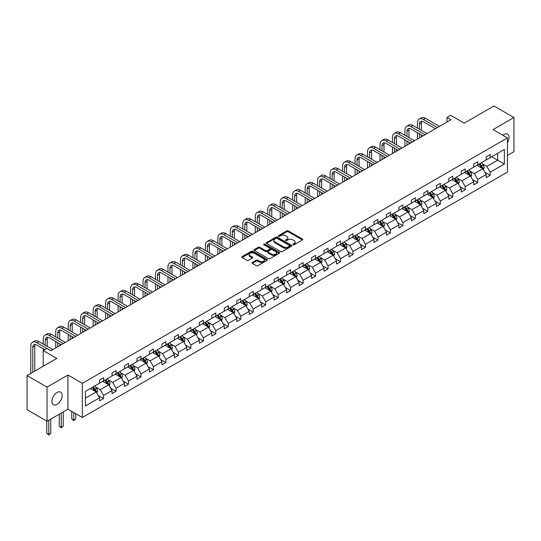 <?xml version="1.0" encoding="UTF-8"?>
<svg xmlns="http://www.w3.org/2000/svg" width="541" height="541" viewBox="0 0 541 541"><rect width="100%" height="100%" fill="white"/><g stroke="black" fill="none" stroke-linecap="round" stroke-linejoin="round"><path stroke-width="0.81" d="M292.985 244.762A0.778 0.446 0 0 0 294.088 244.762L302.426 239.947A1.109 0.642 0 0 0 302.75 239.494A1.109 0.642 0 0 0 302.426 239.041L288.299 230.885A1.109 0.642 0 0 0 286.73 230.885L278.392 235.7A0.778 0.446 0 0 0 279.487 236.336L280.569 235.707A3.55 2.049 0 0 1 285.594 235.707L286.771 236.39A3.55 2.049 0 0 1 287.812 237.837A3.55 2.049 0 0 1 286.771 239.291L285.689 239.913A0.778 0.446 0 0 0 286.791 240.549L287.866 239.927A3.55 2.049 0 0 1 292.891 239.927L294.067 240.603A3.55 2.049 0 0 1 295.109 242.05A3.55 2.049 0 0 1 294.067 243.504L292.985 244.126A0.778 0.446 0 0 0 292.985 244.762L292.985 244.126M57.028 404.316A7.236 4.179 120 0 0 61.762 397.946A7.236 4.179 120 0 0 60.653 392.144A7.236 4.179 120 0 0 57.028 392.502A7.236 4.179 120 0 0 52.301 398.879A7.236 4.179 120 0 0 53.41 404.675A7.236 4.179 120 0 0 57.028 404.316M507.431 142.709A7.236 4.179 120 0 0 507.573 134.114A7.236 4.179 120 0 0 503.955 134.472A7.236 4.179 120 0 0 502.839 135.257M507.431 155.45L513.95 151.69L513.95 117.532L493.96 105.995L464.219 123.165L450.626 115.314L446.994 117.417L446.994 122.036M47.04 421.263L67.943 409.192L67.943 375.028L47.04 387.099L47.04 421.263L27.05 409.72L27.05 375.562L56.791 358.392L43.199 350.541L43.199 366.237M47.04 387.099L27.05 375.562M252.282 262.507A1.109 0.642 0 0 0 251.95 262.96A1.109 0.642 0 0 0 252.282 263.413L256.245 265.705A1.109 0.642 0 0 0 257.814 265.705L267.071 260.356A1.109 0.642 0 0 0 267.396 259.903A1.109 0.642 0 0 0 267.071 259.45L252.945 251.295A1.109 0.642 0 0 0 251.376 251.295L242.118 256.644A1.109 0.642 0 0 0 241.793 257.097A1.109 0.642 0 0 0 242.118 257.55L246.906 260.316A1.109 0.642 0 0 0 248.475 260.316L252.437 258.023A1.109 0.642 0 0 0 252.762 257.57A1.109 0.642 0 0 0 252.437 257.117L250.064 255.751A2.969 1.711 0 0 1 249.191 254.534A2.969 1.711 0 0 1 251.024 252.951A2.969 1.711 0 0 1 254.263 253.323L263.562 258.693A2.969 1.711 0 0 1 264.427 259.903A2.969 1.711 0 0 1 262.595 261.486A2.969 1.711 0 0 1 259.362 261.114L257.814 260.221A1.109 0.642 0 0 0 256.245 260.221L252.282 262.507L252.282 263.413M43.199 350.541L46.837 348.445L50.834 350.751L450.991 119.723L446.994 117.417M67.943 375.028L82.333 383.339L507.431 137.914L507.431 172.072L82.333 417.496L82.333 383.339M513.95 117.532L493.04 129.603L507.431 137.914M280.651 251.612A1.109 0.642 0 0 0 282.219 251.612L291.477 246.27A1.109 0.642 0 0 0 291.802 245.817A1.109 0.642 0 0 0 291.477 245.364L277.35 237.208A1.109 0.642 0 0 0 275.782 237.208L266.524 242.551A1.109 0.642 0 0 0 266.199 243.004A1.109 0.642 0 0 0 266.524 243.457L280.651 251.612M264.123 244.931A0.778 0.446 0 0 1 264.914 245.039L264.914 244.113L279.278 252.404A1.109 0.642 0 0 1 279.602 252.857A1.109 0.642 0 0 1 279.278 253.31L270.013 258.659A1.109 0.642 0 0 1 268.444 258.659L254.317 250.503L254.317 249.597A1.109 0.642 0 0 0 253.993 250.05A1.109 0.642 0 0 0 254.317 250.503M254.317 249.597L258.28 247.311A1.109 0.642 0 0 1 259.849 247.311L265.584 250.618A1.109 0.642 0 0 0 267.153 250.618L269.776 249.097A1.109 0.642 0 0 0 270.101 248.644A1.109 0.642 0 0 0 269.776 248.191L263.812 244.748A0.778 0.446 0 0 1 264.914 244.113M85.417 391.346L99.564 383.177L99.564 380.086L103.561 377.78L103.561 380.871L112.034 375.975L112.034 372.884L116.038 370.578L116.038 373.669L124.511 368.779L124.511 365.682L128.508 363.376L128.508 366.467L136.981 361.577L136.981 358.48L140.978 356.174L140.978 359.271L149.451 354.375L149.451 351.285L153.455 348.972L153.455 352.069L161.928 347.173L161.928 344.083L165.925 341.777L165.925 344.867L174.398 339.971L174.398 336.881L178.395 334.575L178.395 337.665L186.868 332.776L186.868 329.679L190.872 327.373L190.872 330.463L199.345 325.574L199.345 322.477L203.342 320.171L203.342 323.261L211.815 318.372L211.815 315.281L215.812 312.969L215.812 316.066L224.292 311.17L224.292 308.079L228.288 305.766L228.288 308.864L236.762 303.968L236.762 300.877L240.759 298.571L240.759 301.662L249.232 296.766L249.232 293.675L253.229 291.369L253.229 294.46L261.709 289.57L261.709 286.473L265.705 284.167L265.705 287.257L274.179 282.368L274.179 279.271L278.175 276.965L278.175 280.062L286.649 275.166L286.649 272.076L290.645 269.763L290.645 272.86L299.126 267.964L299.126 264.874L303.122 262.568L303.122 265.658L311.596 260.762L311.596 257.672L315.592 255.366L315.592 258.456L324.066 253.567L324.066 250.469L328.062 248.163L328.062 251.254L336.543 246.365L336.543 243.267L340.539 240.961L340.539 244.052L349.013 239.163L349.013 236.072L353.009 233.759L353.009 236.857L361.483 231.961L361.483 228.87L365.479 226.557L365.479 229.655L373.959 224.758L373.959 221.668L377.956 219.362L377.956 222.452L386.43 217.556L386.43 214.466L390.426 212.16L390.426 215.25L398.9 210.361L398.9 207.264L402.896 204.958L402.896 208.048L411.376 203.159L411.376 200.069L415.373 197.756L415.373 200.853L423.846 195.957L423.846 192.867L427.843 190.554L427.843 193.651L436.317 188.755L436.317 185.664L440.313 183.358L440.313 186.449L448.793 181.553L448.793 178.462L452.79 176.156L452.79 179.247L461.263 174.358L461.263 171.26L465.26 168.954L465.26 172.045L473.733 167.155L473.733 164.058L477.73 161.752L477.73 164.843L486.21 159.953L486.21 156.863L490.207 154.55L490.207 157.647L504.354 149.472L504.354 164.058L490.207 172.234L490.207 175.325L486.21 177.631L486.21 174.54L477.73 179.429L477.73 182.527L473.733 184.833L473.733 181.742L465.26 186.631L465.26 189.729L461.263 192.035L461.263 188.944L452.79 193.834L452.79 196.924L448.793 199.237L448.793 196.14L440.313 201.036L440.313 204.126L436.317 206.439L436.317 203.342L427.843 208.238L427.843 211.328L423.846 213.634L423.846 210.544L415.373 215.44L415.373 218.53L411.376 220.836L411.376 217.746L402.896 222.635L402.896 225.732L398.9 228.038L398.9 224.948L390.426 229.837L390.426 232.928L386.43 235.24L386.43 232.143L377.956 237.039L377.956 240.13L373.959 242.442L373.959 239.345L365.479 244.241L365.479 247.332L361.483 249.638L361.483 246.547L353.009 251.443L353.009 254.534L349.013 256.84L349.013 253.749L340.539 258.639L340.539 261.736L336.543 264.042L336.543 260.951L328.062 265.841L328.062 268.938L324.066 271.244L324.066 268.153L315.592 273.043L315.592 276.133L311.596 278.446L311.596 275.349L303.122 280.245L303.122 283.335L299.126 285.641L299.126 282.551L290.645 287.447L290.645 290.537L286.649 292.843L286.649 289.753L278.175 294.649L278.175 297.739L274.179 300.045L274.179 296.955L265.705 301.844L265.705 304.941L261.709 307.247L261.709 304.157L253.229 309.046L253.229 312.137L249.232 314.449L249.232 311.352L240.759 316.248L240.759 319.339L236.762 321.652L236.762 318.554L228.288 323.45L228.288 326.541L224.292 328.847L224.292 325.756L215.812 330.652L215.812 333.743L211.815 336.049L211.815 332.958L203.342 337.848L203.342 340.945L199.345 343.251L199.345 340.161L190.872 345.05L190.872 348.147L186.868 350.453L186.868 347.363L178.395 352.252L178.395 355.342L174.398 357.655L174.398 354.558L165.925 359.454L165.925 362.544L161.928 364.85L161.928 361.76L153.455 366.656L153.455 369.746L149.451 372.052L149.451 368.962L140.978 373.851L140.978 376.949L136.981 379.255L136.981 376.164L128.508 381.053L128.508 384.151L124.511 386.457L124.511 383.366L116.038 388.255L116.038 391.346L112.034 393.659L112.034 390.561L103.561 395.457L103.561 398.548L99.564 400.861L99.564 397.763L85.417 405.933L85.417 391.346M102.763 381.331L108.68 384.746L100.207 389.642L95.574 386.971M100.207 389.642L103.561 395.457M108.68 384.746L112.034 390.561M99.564 382.44L100.207 382.812L103.561 380.871M115.233 374.129L121.15 377.55L112.677 382.44L108.051 379.768M112.677 382.44L116.038 388.255M121.15 377.55L124.511 383.366M112.034 375.238L112.677 375.61L116.038 373.669M127.71 366.933L133.627 370.348L125.147 375.238L120.521 372.566M125.147 375.238L128.508 381.053M133.627 370.348L136.981 376.164M124.511 368.036L125.147 368.407L128.508 366.467M140.18 359.731L146.097 363.146L137.624 368.036L132.991 365.364M137.624 368.036L140.978 373.851M146.097 363.146L149.451 368.962M136.981 360.84L137.624 361.205L140.978 359.271M152.65 352.529L158.567 355.944L150.094 360.84L145.468 358.169M150.094 360.84L153.455 366.656M158.567 355.944L161.928 361.76M149.451 353.638L150.094 354.003L153.455 352.069M165.127 345.327L171.044 348.742L162.564 353.638L157.938 350.967M162.564 353.638L165.925 359.454M171.044 348.742L174.398 354.558M161.928 346.436L162.564 346.808L165.925 344.867M177.597 338.125L183.514 341.54L175.041 346.436L170.408 343.765M175.041 346.436L178.395 352.252M183.514 341.54L186.868 347.363M174.398 339.234L175.041 339.606L178.395 337.665M190.067 330.93L195.984 334.345L187.511 339.234L182.885 336.563M187.511 339.234L190.872 345.05M195.984 334.345L199.345 340.161M186.868 332.032L187.511 332.404L190.872 330.463M202.544 323.728L208.461 327.143L199.981 332.032L195.355 329.361M199.981 332.032L203.342 337.848M208.461 327.143L211.815 332.958M199.345 324.837L199.981 325.202L203.342 323.261M215.014 316.526L220.931 319.941L212.457 324.837L207.825 322.159M212.457 324.837L215.812 330.652M220.931 319.941L224.292 325.756M211.815 317.635L212.457 318L215.812 316.066M227.484 309.324L233.401 312.739L224.928 317.635L220.302 314.963M224.928 317.635L228.288 323.45M233.401 312.739L236.762 318.554M224.292 310.433L224.928 310.798L228.288 308.864M239.961 302.121L245.878 305.537L237.398 310.433L232.772 307.761M237.398 310.433L240.759 316.248M245.878 305.537L249.232 311.352M236.762 303.231L237.398 303.602L240.759 301.662M252.431 294.919L258.348 298.341L249.874 303.231L245.242 300.559M249.874 303.231L253.229 309.046M258.348 298.341L261.709 304.157M249.232 296.028L249.874 296.4L253.229 294.46M264.901 287.724L270.818 291.139L262.344 296.028L257.719 293.357M262.344 296.028L265.705 301.844M270.818 291.139L274.179 296.955M261.709 288.826L262.344 289.198L265.705 287.257M277.377 280.522L283.295 283.937L274.814 288.826L270.189 286.155M274.814 288.826L278.175 294.649M283.295 283.937L286.649 289.753M274.179 281.631L274.814 281.996L278.175 280.062M289.848 273.32L295.765 276.735L287.291 281.631L282.659 278.96M287.291 281.631L290.645 287.447M295.765 276.735L299.126 282.551M286.649 274.429L287.291 274.794L290.645 272.86M302.318 266.118L308.235 269.533L299.761 274.429L295.136 271.758M299.761 274.429L303.122 280.245M308.235 269.533L311.596 275.349M299.126 267.227L299.761 267.599L303.122 265.658M314.794 258.916L320.712 262.331L312.231 267.227L307.606 264.556M312.231 267.227L315.592 273.043M320.712 262.331L324.066 268.153M311.596 260.025L312.231 260.397L315.592 258.456M327.264 251.721L333.182 255.136L324.708 260.025L320.076 257.354M324.708 260.025L328.062 265.841M333.182 255.136L336.543 260.951M324.066 252.823L324.708 253.195L328.062 251.254M339.734 244.518L345.652 247.934L337.178 252.823L332.553 250.152M337.178 252.823L340.539 258.639M345.652 247.934L349.013 253.749M336.543 245.628L337.178 245.993L340.539 244.052M352.211 237.316L358.128 240.731L349.648 245.628L345.023 242.95M349.648 245.628L353.009 251.443M358.128 240.731L361.483 246.547M349.013 238.425L349.648 238.791L353.009 236.857M364.681 230.114L370.599 233.529L362.125 238.425L357.493 235.754M362.125 238.425L365.479 244.241M370.599 233.529L373.959 239.345M361.483 231.223L362.125 231.595L365.479 229.655M377.151 222.912L383.069 226.327L374.595 231.223L369.97 228.552M374.595 231.223L377.956 237.039M383.069 226.327L386.43 232.143M373.959 224.021L374.595 224.393L377.956 222.452M389.628 215.71L395.545 219.132L387.065 224.021L382.44 221.35M387.065 224.021L390.426 229.837M395.545 219.132L398.9 224.948M386.43 216.819L387.065 217.191L390.426 215.25M402.098 208.515L408.015 211.93L399.542 216.819L394.91 214.148M399.542 216.819L402.896 222.635M408.015 211.93L411.376 217.746M398.9 209.617L399.542 209.989L402.896 208.048M414.568 201.313L420.485 204.728L412.012 209.617L407.387 206.946M412.012 209.617L415.373 215.44M420.485 204.728L423.846 210.544M411.376 202.422L412.012 202.787L415.373 200.853M427.045 194.111L432.962 197.526L424.482 202.422L419.857 199.751M424.482 202.422L427.843 208.238M432.962 197.526L436.317 203.342M423.846 195.22L424.482 195.585L427.843 193.651M439.515 186.909L445.432 190.324L436.959 195.22L432.327 192.549M436.959 195.22L440.313 201.036M445.432 190.324L448.793 196.14M436.317 188.018L436.959 188.39L440.313 186.449M451.985 179.707L457.902 183.122L449.429 188.018L444.803 185.347M449.429 188.018L452.79 193.834M457.902 183.122L461.263 188.944M448.793 180.816L449.429 181.188L452.79 179.247M464.462 172.511L470.379 175.926L461.899 180.816L457.273 178.145M461.899 180.816L465.26 186.631M470.379 175.926L473.733 181.742M461.263 173.614L461.899 173.986L465.26 172.045M476.932 165.309L482.849 168.724L474.376 173.614L469.744 170.942M474.376 173.614L477.73 179.429M482.849 168.724L486.21 174.54M473.733 166.418L474.376 166.784L477.73 164.843M491.722 156.768L497.639 160.183L486.846 166.418L482.22 163.74M486.846 166.418L490.207 172.234M504.354 164.058L497.639 160.183L497.639 153.353L504.354 149.472M67.943 409.192L82.333 417.496M486.21 159.216L486.846 159.581L490.207 157.647M85.417 398.183L96.21 391.948L90.293 388.533M96.21 391.948L99.564 397.763M484.885 172.254L490.207 175.325M472.415 179.456L477.73 182.527M459.945 186.659L465.26 189.729M447.468 193.854L452.79 196.924M434.998 201.056L440.313 204.126M422.528 208.258L427.843 211.328M410.051 215.46L415.373 218.53M397.581 222.662L402.896 225.732M385.111 229.864L390.426 232.928M372.634 237.059L377.956 240.13M360.164 244.262L365.479 247.332M347.694 251.464L353.009 254.534M335.217 258.666L340.539 261.736M322.747 265.868L328.062 268.938M310.277 273.063L315.592 276.133M297.8 280.265L303.122 283.335M285.33 287.467L290.645 290.537M272.86 294.669L278.175 297.739M260.383 301.871L265.705 304.941M247.913 309.073L253.229 312.137M235.443 316.269L240.759 319.339M222.966 323.471L228.288 326.541M210.496 330.673L215.812 333.743M198.026 337.875L203.342 340.945M185.549 345.077L190.872 348.147M173.079 352.272L178.395 355.342M160.609 359.474L165.925 362.544M148.133 366.676L153.455 369.746M135.663 373.878L140.978 376.949M123.192 381.08L128.508 384.151M110.716 388.282L116.038 391.346M98.246 395.478L103.561 398.548M293.296 244.87L294.067 244.424A3.55 2.049 0 0 0 295.109 242.977L295.109 242.05M287.812 237.837L287.812 238.764A3.55 2.049 0 0 1 286.771 240.211L286 240.657M302.412 239.954L288.299 231.805A1.109 0.642 0 0 0 286.73 231.805L278.703 236.444M291.464 246.277L277.35 238.128A1.109 0.642 0 0 0 275.782 238.128L266.537 243.464M289.516 246.128A0.778 0.446 0 0 0 289.516 245.499L277.114 238.338A0.778 0.446 0 0 0 276.018 238.338L274.882 238.994A3.55 2.049 0 0 0 273.841 240.447A3.55 2.049 0 0 0 274.882 241.895L283.356 246.791A3.55 2.049 0 0 0 288.38 246.791L289.516 246.128L289.516 247.054A0.778 0.446 0 0 0 289.746 246.737L289.746 245.817M273.841 240.447L273.841 241.367A3.55 2.049 0 0 0 274.882 242.821L274.882 241.895M289.516 247.054L288.38 247.71A3.55 2.049 0 0 1 283.356 247.71L274.882 242.821M254.331 250.51L258.28 248.231L258.28 247.311M270.101 248.644L270.101 249.57A1.109 0.642 0 0 1 269.776 250.023L267.153 251.538A1.109 0.642 0 0 1 265.584 251.538L259.849 248.231A1.109 0.642 0 0 0 258.28 248.231M264.914 245.039L279.257 253.323M271.528 254.047A2.969 1.711 0 0 0 274.76 254.419A2.969 1.711 0 0 0 276.593 252.836A2.969 1.711 0 0 0 275.721 251.626L272.448 249.732A1.109 0.642 0 0 0 270.879 249.732L268.248 251.254A1.109 0.642 0 0 0 267.923 251.707A1.109 0.642 0 0 0 268.248 252.16L271.528 254.047L271.528 254.973A2.969 1.711 0 0 0 274.76 255.345A2.969 1.711 0 0 0 276.593 253.763L276.593 252.836M267.923 251.707L267.923 252.627A1.109 0.642 0 0 0 268.248 253.08L268.248 252.16M271.528 254.973L268.248 253.08M264.427 259.903L264.427 260.83A2.969 1.711 0 0 1 262.595 262.412A2.969 1.711 0 0 1 259.362 262.04L257.814 261.147A1.109 0.642 0 0 0 256.245 261.147L252.295 263.426M249.191 254.534L249.191 255.46A2.969 1.711 0 0 0 250.064 256.671L250.064 255.751M252.424 258.03L250.064 256.671M267.058 260.37L252.945 252.221A1.109 0.642 0 0 0 251.376 252.221L242.131 257.557L242.118 256.644M483.458 169.773L484.195 167.649A2.996 1.731 -120 0 0 483.235 165.1L481.443 162.706M478.224 166.053L477.446 165.012M482.41 168.467L482.572 167.778A2.996 1.731 -120 0 0 481.72 165.979L479.921 163.585M479.17 164.018L481.145 166.655A1.528 0.879 60 0 1 481.422 167.115L482.572 167.778M478.961 164.133L480.76 166.533A2.996 1.731 60 0 1 481.504 167.947M417.436 128.095L417.436 122.922A8.48 4.896 60 0 1 419.187 119.04L421.189 117.891A8.48 4.896 60 0 1 425.429 118.31L439.434 126.398M419.187 119.04A8.48 4.896 60 0 1 423.427 119.46L437.439 127.548M435.437 128.704L423.427 121.772A5.653 3.266 -120 0 0 420.6 121.488A5.653 3.266 -120 0 0 419.431 124.078L419.431 129.245M421.784 121.231A5.653 3.266 -120 0 0 421.432 122.922L421.432 130.401M419.431 133.864L419.431 137.941M421.432 135.02L421.432 136.792M417.436 139.098L417.436 132.707M470.988 176.975L471.718 174.851A2.996 1.731 -120 0 0 470.765 172.302L468.966 169.908M465.747 173.255L464.969 172.214M469.933 175.669L470.102 174.98A2.996 1.731 -120 0 0 469.243 173.181L467.451 170.78M466.7 171.213L468.675 173.85A1.528 0.879 60 0 1 468.952 174.317L470.102 174.98M466.491 171.335L468.283 173.735A2.996 1.731 60 0 1 469.033 175.149M458.511 184.177L459.248 182.053A2.996 1.731 -120 0 0 458.288 179.504L456.496 177.103M453.277 180.451L452.499 179.416M457.463 182.872L457.632 182.182A2.996 1.731 -120 0 0 456.773 180.383L454.974 177.982M454.224 178.415L456.205 181.052A1.528 0.879 60 0 1 456.482 181.519L457.632 182.182M454.021 178.537L455.813 180.931A2.996 1.731 60 0 1 456.557 182.351M404.959 135.297L404.959 130.124A8.48 4.896 60 0 1 406.717 126.242L408.719 125.086A8.48 4.896 60 0 1 412.959 125.512L426.964 133.593M406.717 126.242A8.48 4.896 60 0 1 410.957 126.662L424.962 134.75M422.967 135.906L410.957 128.968A5.653 3.266 -120 0 0 408.13 128.69A5.653 3.266 -120 0 0 406.96 131.28L406.96 136.447M409.314 128.433A5.653 3.266 -120 0 0 408.955 130.124L408.955 137.603M406.96 141.066L406.96 145.144M408.955 142.215L408.955 143.994M404.959 146.3L404.959 139.909M392.489 142.493L392.489 137.326A8.48 4.896 60 0 1 394.247 133.444L396.242 132.288A8.48 4.896 60 0 1 400.482 132.707L414.494 140.795M394.247 133.444A8.48 4.896 60 0 1 398.487 133.864L412.492 141.952M410.491 143.108L398.487 136.17A5.653 3.266 -120 0 0 395.66 135.892A5.653 3.266 -120 0 0 394.49 138.482L394.49 143.649M396.844 135.629A5.653 3.266 -120 0 0 396.485 137.326L396.485 144.805M394.49 148.268L394.49 152.346M396.485 149.417L396.485 151.189M392.489 153.502L392.489 147.111M446.041 191.379L446.778 189.255A2.996 1.731 -120 0 0 445.818 186.706L444.026 184.305M440.807 187.653L440.029 186.618M444.993 190.074L445.155 189.384A2.996 1.731 -120 0 0 444.303 187.578L442.504 185.184M441.754 185.617L443.728 188.254A1.528 0.879 60 0 1 444.005 188.721L445.155 189.384M441.544 185.739L443.343 188.133A2.996 1.731 60 0 1 444.087 189.546M380.019 149.695L380.019 144.528A8.48 4.896 60 0 1 381.77 140.646L383.772 139.49A8.48 4.896 60 0 1 388.012 139.909L402.017 147.997M381.77 140.646A8.48 4.896 60 0 1 386.01 141.066L400.022 149.154M398.02 150.303L386.01 143.372A5.653 3.266 -120 0 0 383.184 143.095A5.653 3.266 -120 0 0 382.014 145.678L382.014 150.851M384.367 142.831A5.653 3.266 -120 0 0 384.015 144.528L384.015 152.007M382.014 155.463L382.014 159.548M384.015 156.619L384.015 158.391M380.019 160.697L380.019 154.313M433.564 198.581L434.301 196.457A2.996 1.731 -120 0 0 433.348 193.901L431.549 191.507M428.33 194.855L427.552 193.813M432.516 197.269L432.685 196.586A2.996 1.731 -120 0 0 431.826 194.78L430.034 192.386M429.284 192.819L431.258 195.457A1.528 0.879 60 0 1 431.535 195.916L432.685 196.586M429.074 192.941L430.866 195.335A2.996 1.731 60 0 1 431.617 196.748M367.542 156.897L367.542 151.73A8.48 4.896 60 0 1 369.3 147.849L371.302 146.692A8.48 4.896 60 0 1 375.542 147.111L389.547 155.199M369.3 147.849A8.48 4.896 60 0 1 373.54 148.268L387.545 156.356M385.55 157.505L373.54 150.574A5.653 3.266 -120 0 0 370.713 150.297A5.653 3.266 -120 0 0 369.544 152.88L369.544 158.053M371.897 150.033A5.653 3.266 -120 0 0 371.539 151.73L371.539 159.203M369.544 162.665L369.544 166.75M371.539 163.822L371.539 165.593M367.542 167.899L367.542 161.516M421.094 205.783L421.831 203.659A2.996 1.731 -120 0 0 420.871 201.103L419.079 198.709M415.86 202.057L415.082 201.015M420.046 204.471L420.215 203.781A2.996 1.731 -120 0 0 419.356 201.982L417.557 199.588M416.807 200.021L418.788 202.659A1.528 0.879 60 0 1 419.065 203.118L420.215 203.781M416.604 200.143L418.396 202.537A2.996 1.731 60 0 1 419.14 203.95M355.072 164.099L355.072 158.926A8.48 4.896 60 0 1 356.83 155.044L358.825 153.894A8.48 4.896 60 0 1 363.065 154.313L377.077 162.401M356.83 155.044A8.48 4.896 60 0 1 361.07 155.463L375.075 163.551M373.074 164.707L361.07 157.776A5.653 3.266 -120 0 0 358.243 157.492A5.653 3.266 -120 0 0 357.074 160.082L357.074 165.255M359.42 157.235A5.653 3.266 -120 0 0 359.068 158.926L359.068 166.405M357.074 169.867L357.074 173.945M359.068 171.024L359.068 172.795M355.072 175.101L355.072 168.711M408.624 212.978L409.361 210.855A2.996 1.731 -120 0 0 408.401 208.305L406.609 205.911M403.39 209.259L402.612 208.217M407.576 211.673L407.738 210.983A2.996 1.731 -120 0 0 406.886 209.184L405.087 206.784M404.337 207.223L406.311 209.854A1.528 0.879 60 0 1 406.589 210.321L407.738 210.983M404.127 207.338L405.926 209.739A2.996 1.731 60 0 1 406.67 211.152M342.602 171.301L342.602 166.128A8.48 4.896 60 0 1 344.353 162.246L346.355 161.096A8.48 4.896 60 0 1 350.595 161.516L364.6 169.604M344.353 162.246A8.48 4.896 60 0 1 348.593 162.665L362.605 170.753M360.604 171.91L348.593 164.978A5.653 3.266 -120 0 0 345.767 164.694A5.653 3.266 -120 0 0 344.597 167.284L344.597 172.451M346.95 164.437A5.653 3.266 -120 0 0 346.598 166.128L346.598 173.607M344.597 177.069L344.597 181.147M346.598 178.226L346.598 179.997M342.602 182.303L342.602 175.913M396.147 220.18L396.884 218.057A2.996 1.731 -120 0 0 395.931 215.507L394.132 213.113M390.913 216.454L390.135 215.419M395.099 218.875L395.268 218.185A2.996 1.731 -120 0 0 394.409 216.386L392.617 213.986M391.867 214.419L393.841 217.056A1.528 0.879 60 0 1 394.118 217.523L395.268 218.185M391.657 214.54L393.449 216.934A2.996 1.731 60 0 1 394.2 218.354M330.125 178.503L330.125 173.33A8.48 4.896 60 0 1 331.883 169.448L333.885 168.292A8.48 4.896 60 0 1 338.125 168.711L352.13 176.799M331.883 169.448A8.48 4.896 60 0 1 336.123 169.867L350.128 177.955M348.133 179.112L336.123 172.173A5.653 3.266 -120 0 0 333.297 171.896A5.653 3.266 -120 0 0 332.127 174.486L332.127 179.653M334.48 171.632A5.653 3.266 -120 0 0 334.122 173.33L334.122 180.809M332.127 184.271L332.127 188.349M334.122 185.421L334.122 187.193M330.125 189.506L330.125 183.115M383.677 227.382L384.414 225.259A2.996 1.731 -120 0 0 383.454 222.709L381.662 220.309M378.443 223.656L377.665 222.621M382.629 226.077L382.798 225.387A2.996 1.731 -120 0 0 381.939 223.582L380.14 221.188M379.39 221.621L381.371 224.258A1.528 0.879 60 0 1 381.648 224.725L382.798 225.387M379.187 221.742L380.979 224.136A2.996 1.731 60 0 1 381.723 225.556M317.655 185.698L317.655 180.532A8.48 4.896 60 0 1 319.413 176.65L321.408 175.494A8.48 4.896 60 0 1 325.648 175.913L339.66 184.001M319.413 176.65A8.48 4.896 60 0 1 323.653 177.069L337.658 185.157M335.657 186.307L323.653 179.375A5.653 3.266 -120 0 0 320.827 179.098A5.653 3.266 -120 0 0 319.657 181.688L319.657 186.855M322.003 178.834A5.653 3.266 -120 0 0 321.652 180.532L321.652 188.011M319.657 191.473L319.657 195.551M321.652 192.623L321.652 194.395M317.655 196.708L317.655 190.317M371.207 234.584L371.944 232.461A2.996 1.731 -120 0 0 370.984 229.911L369.192 227.511M365.973 230.858L365.195 229.817M370.159 233.272L370.321 232.589A2.996 1.731 -120 0 0 369.469 230.784L367.67 228.39M366.92 228.823L368.894 231.46A1.528 0.879 60 0 1 369.172 231.92L370.321 232.589M366.71 228.944L368.509 231.338A2.996 1.731 60 0 1 369.253 232.752M358.73 241.786L359.467 239.663A2.996 1.731 -120 0 0 358.514 237.107L356.715 234.713M353.496 238.06L352.718 237.019M357.682 240.475L357.851 239.791A2.996 1.731 -120 0 0 356.992 237.986L355.2 235.592M354.45 236.025L356.424 238.662A1.528 0.879 60 0 1 356.702 239.122L357.851 239.791M354.24 236.147L356.032 238.54A2.996 1.731 60 0 1 356.783 239.954M346.26 248.982L346.997 246.858A2.996 1.731 -120 0 0 346.037 244.309L344.245 241.915M341.026 245.262L340.248 244.221M345.212 247.677L345.381 246.987A2.996 1.731 -120 0 0 344.522 245.188L342.724 242.794M341.973 243.227L343.954 245.864A1.528 0.879 60 0 1 344.232 246.324L345.381 246.987M341.77 243.342L343.562 245.742A2.996 1.731 60 0 1 344.306 247.156M333.79 256.184L334.527 254.06A2.996 1.731 -120 0 0 333.567 251.511L331.775 249.117M328.556 252.464L327.778 251.423M332.742 254.879L332.904 254.189A2.996 1.731 -120 0 0 332.052 252.39L330.253 249.989M329.503 250.422L331.477 253.06A1.528 0.879 60 0 1 331.755 253.526L332.904 254.189M329.293 250.544L331.092 252.945A2.996 1.731 60 0 1 331.836 254.358M321.313 263.386L322.051 261.262A2.996 1.731 -120 0 0 321.097 258.713L319.298 256.312M316.079 259.66L315.302 258.625M320.265 262.081L320.434 261.391A2.996 1.731 -120 0 0 319.575 259.585L317.783 257.191M317.033 257.624L319.007 260.262A1.528 0.879 60 0 1 319.285 260.728L320.434 261.391M316.823 257.746L318.615 260.14A2.996 1.731 60 0 1 319.366 261.56M308.843 270.588L309.58 268.464A2.996 1.731 -120 0 0 308.62 265.915L306.828 263.514M303.609 266.862L302.832 265.827M307.795 269.283L307.964 268.593A2.996 1.731 -120 0 0 307.105 266.787L305.307 264.393M304.556 264.826L306.537 267.464A1.528 0.879 60 0 1 306.815 267.93L307.964 268.593M304.353 264.948L306.145 267.342A2.996 1.731 60 0 1 306.889 268.755M296.373 277.79L297.11 275.667A2.996 1.731 -120 0 0 296.15 273.11L294.358 270.716M291.139 274.064L290.361 273.022M295.325 276.478L295.487 275.795A2.996 1.731 -120 0 0 294.635 273.989L292.837 271.596M292.086 272.028L294.061 274.666A1.528 0.879 60 0 1 294.338 275.126L295.487 275.795M291.876 272.15L293.675 274.544A2.996 1.731 60 0 1 294.419 275.957M283.897 284.992L284.634 282.869A2.996 1.731 -120 0 0 283.68 280.312L281.881 277.918M278.662 281.266L277.885 280.224M282.848 283.68L283.017 282.99A2.996 1.731 -120 0 0 282.159 281.192L280.366 278.798M279.616 279.23L281.591 281.868A1.528 0.879 60 0 1 281.868 282.328L283.017 282.99M279.406 279.352L281.198 281.746A2.996 1.731 60 0 1 281.949 283.159M271.426 292.187L272.164 290.064A2.996 1.731 -120 0 0 271.203 287.514L269.411 285.121M266.192 288.468L265.415 287.427M270.378 290.882L270.547 290.192A2.996 1.731 -120 0 0 269.689 288.394L267.89 285.993M267.139 286.432L269.12 289.063A1.528 0.879 60 0 1 269.398 289.53L270.547 290.192M266.936 286.547L268.728 288.948A2.996 1.731 60 0 1 269.472 290.361M258.956 299.389L259.694 297.266A2.996 1.731 -120 0 0 258.733 294.717L256.941 292.323M253.722 295.663L252.945 294.629M257.908 298.084L258.071 297.394A2.996 1.731 -120 0 0 257.218 295.596L255.42 293.195M254.669 293.628L256.644 296.265A1.528 0.879 60 0 1 256.921 296.732L258.071 297.394M254.459 293.749L256.258 296.143A2.996 1.731 60 0 1 257.002 297.564M305.185 192.9L305.185 187.734A8.48 4.896 60 0 1 306.936 183.852L308.938 182.696A8.48 4.896 60 0 1 313.178 183.115L327.183 191.203M306.936 183.852A8.48 4.896 60 0 1 311.176 184.271L325.188 192.359M323.187 193.509L311.176 186.577A5.653 3.266 -120 0 0 308.35 186.3A5.653 3.266 -120 0 0 307.18 188.883L307.18 194.057M309.533 186.036A5.653 3.266 -120 0 0 309.182 187.734L309.182 195.206M307.18 198.669L307.18 202.753M309.182 199.825L309.182 201.597M305.185 203.903L305.185 197.519M292.708 200.102L292.708 194.929A8.48 4.896 60 0 1 294.466 191.047L296.468 189.898A8.48 4.896 60 0 1 300.708 190.317L314.713 198.405M294.466 191.047A8.48 4.896 60 0 1 298.706 191.473L312.712 199.555M310.717 200.711L298.706 193.779A5.653 3.266 -120 0 0 295.88 193.495A5.653 3.266 -120 0 0 294.71 196.085L294.71 201.259M297.063 193.238A5.653 3.266 -120 0 0 296.705 194.929L296.705 202.408M294.71 205.871L294.71 209.955M296.705 207.027L296.705 208.799M292.708 211.105L292.708 204.721M280.238 207.304L280.238 202.131A8.48 4.896 60 0 1 281.996 198.249L283.991 197.1A8.48 4.896 60 0 1 288.231 197.519L302.243 205.607M281.996 198.249A8.48 4.896 60 0 1 286.236 198.669L300.241 206.757M298.24 207.913L286.236 200.982A5.653 3.266 -120 0 0 283.41 200.697A5.653 3.266 -120 0 0 282.24 203.288L282.24 208.454M284.586 200.44A5.653 3.266 -120 0 0 284.235 202.131L284.235 209.61M282.24 213.073L282.24 217.151M284.235 214.229L284.235 216.001M280.238 218.307L280.238 211.916M267.768 214.506L267.768 209.333A8.48 4.896 60 0 1 269.519 205.452L271.521 204.295A8.48 4.896 60 0 1 275.761 204.721L289.766 212.802M269.519 205.452A8.48 4.896 60 0 1 273.76 205.871L287.771 213.959M285.77 215.115L273.76 208.177A5.653 3.266 -120 0 0 270.933 207.9A5.653 3.266 -120 0 0 269.763 210.49L269.763 215.656M272.116 207.643A5.653 3.266 -120 0 0 271.765 209.333L271.765 216.813M269.763 220.275L269.763 224.353M271.765 221.425L271.765 223.203M267.768 225.509L267.768 219.119M255.291 221.702L255.291 216.535A8.48 4.896 60 0 1 257.049 212.654L259.051 211.497A8.48 4.896 60 0 1 263.291 211.916L277.296 220.004M257.049 212.654A8.48 4.896 60 0 1 261.289 213.073L275.295 221.161M273.3 222.317L261.289 215.379A5.653 3.266 -120 0 0 258.463 215.102A5.653 3.266 -120 0 0 257.293 217.692L257.293 222.858M259.646 214.838A5.653 3.266 -120 0 0 259.288 216.535L259.288 224.015M257.293 227.477L257.293 231.555M259.288 228.627L259.288 230.398M255.291 232.711L255.291 226.321M242.821 228.904L242.821 223.737A8.48 4.896 60 0 1 244.579 219.856L246.574 218.699A8.48 4.896 60 0 1 250.814 219.119L264.826 227.206M244.579 219.856A8.48 4.896 60 0 1 248.819 220.275L262.825 228.363M260.823 229.512L248.819 222.581A5.653 3.266 -120 0 0 245.993 222.304A5.653 3.266 -120 0 0 244.823 224.887L244.823 230.06M247.169 222.04A5.653 3.266 -120 0 0 246.818 223.737L246.818 231.217M244.823 234.672L244.823 238.757M246.818 235.829L246.818 237.6M242.821 239.906L242.821 233.523M230.351 236.106L230.351 230.939A8.48 4.896 60 0 1 232.103 227.058L234.104 225.901A8.48 4.896 60 0 1 238.344 226.321L252.349 234.409M232.103 227.058A8.48 4.896 60 0 1 236.343 227.477L250.355 235.558M248.353 236.715L236.343 229.783A5.653 3.266 -120 0 0 233.516 229.506A5.653 3.266 -120 0 0 232.346 232.089L232.346 237.262M234.699 229.242A5.653 3.266 -120 0 0 234.348 230.939L234.348 238.412M232.346 241.874L232.346 245.959M234.348 243.031L234.348 244.803M230.351 247.109L230.351 240.725M217.874 243.308L217.874 238.135A8.48 4.896 60 0 1 219.632 234.253L221.634 233.103A8.48 4.896 60 0 1 225.874 233.523L239.879 241.611M219.632 234.253A8.48 4.896 60 0 1 223.873 234.672L237.878 242.76M235.883 243.917L223.873 236.985A5.653 3.266 -120 0 0 221.046 236.701A5.653 3.266 -120 0 0 219.876 239.291L219.876 244.464M222.229 236.444A5.653 3.266 -120 0 0 221.871 238.135L221.871 245.614M219.876 249.076L219.876 253.154M221.871 250.233L221.871 252.005M217.874 254.311L217.874 247.92M205.404 250.51L205.404 245.337A8.48 4.896 60 0 1 207.162 241.455L209.157 240.305A8.48 4.896 60 0 1 213.397 240.725L227.409 248.806M207.162 241.455A8.48 4.896 60 0 1 211.403 241.874L225.408 249.962M223.406 251.119L211.403 244.187A5.653 3.266 -120 0 0 208.576 243.903A5.653 3.266 -120 0 0 207.406 246.493L207.406 251.66M209.752 243.646A5.653 3.266 -120 0 0 209.401 245.337L209.401 252.816M207.406 256.278L207.406 260.356M209.401 257.435L209.401 259.207M205.404 261.513L205.404 255.122M192.934 257.705L192.934 252.539A8.48 4.896 60 0 1 194.686 248.657L196.687 247.501A8.48 4.896 60 0 1 200.927 247.92L214.933 256.008M194.686 248.657A8.48 4.896 60 0 1 198.926 249.076L212.938 257.164M210.936 258.321L198.926 251.382A5.653 3.266 -120 0 0 196.099 251.105A5.653 3.266 -120 0 0 194.929 253.695L194.929 258.862M197.282 250.841A5.653 3.266 -120 0 0 196.931 252.539L196.931 260.018M194.929 263.481L194.929 267.558M196.931 264.63L196.931 266.402M192.934 268.715L192.934 262.324M246.48 306.591L247.217 304.468A2.996 1.731 -120 0 0 246.263 301.919L244.464 299.518M241.245 302.865L240.468 301.831M245.431 305.286L245.6 304.597A2.996 1.731 -120 0 0 244.742 302.791L242.95 300.397M242.199 300.83L244.174 303.467A1.528 0.879 60 0 1 244.451 303.934L245.6 304.597M241.989 300.952L243.781 303.345A2.996 1.731 60 0 1 244.532 304.766M180.457 264.907L180.457 259.741A8.48 4.896 60 0 1 182.216 255.859L184.217 254.703A8.48 4.896 60 0 1 188.457 255.122L202.462 263.21M182.216 255.859A8.48 4.896 60 0 1 186.456 256.278L200.461 264.366M198.466 265.516L186.456 258.584A5.653 3.266 -120 0 0 183.629 258.307A5.653 3.266 -120 0 0 182.459 260.89L182.459 266.064M184.812 258.043A5.653 3.266 -120 0 0 184.454 259.741L184.454 267.22M182.459 270.683L182.459 274.76M184.454 271.832L184.454 273.604M180.457 275.917L180.457 269.526M234.01 313.794L234.747 311.67A2.996 1.731 -120 0 0 233.786 309.121L231.994 306.72M228.775 310.067L227.998 309.026M232.961 312.482L233.13 311.799A2.996 1.731 -120 0 0 232.272 309.993L230.473 307.599M229.722 308.032L231.704 310.669A1.528 0.879 60 0 1 231.981 311.129L233.13 311.799M229.519 308.154L231.311 310.548A2.996 1.731 60 0 1 232.055 311.961M167.987 272.109L167.987 266.943A8.48 4.896 60 0 1 169.746 263.061L171.74 261.905A8.48 4.896 60 0 1 175.981 262.324L189.992 270.412M169.746 263.061A8.48 4.896 60 0 1 173.986 263.481L187.991 271.568M185.989 272.718L173.986 265.787A5.653 3.266 -120 0 0 171.159 265.509A5.653 3.266 -120 0 0 169.989 268.093L169.989 273.266M172.336 265.246A5.653 3.266 -120 0 0 171.984 266.943L171.984 274.415M169.989 277.878L169.989 281.962M171.984 279.034L171.984 280.806M167.987 283.112L167.987 276.728M221.54 320.996L222.277 318.872A2.996 1.731 -120 0 0 221.316 316.316L219.524 313.922M216.305 317.269L215.528 316.228M220.491 319.684L220.654 319.001A2.996 1.731 -120 0 0 219.795 317.195L218.003 314.801M217.252 315.234L219.227 317.871A1.528 0.879 60 0 1 219.504 318.331L220.654 319.001M217.042 315.356L218.841 317.75A2.996 1.731 60 0 1 219.585 319.163M155.517 279.312L155.517 274.138A8.48 4.896 60 0 1 157.269 270.257L159.27 269.107A8.48 4.896 60 0 1 163.51 269.526L177.516 277.614M157.269 270.257A8.48 4.896 60 0 1 161.509 270.683L175.521 278.764M173.519 279.92L161.509 272.989A5.653 3.266 -120 0 0 158.682 272.705A5.653 3.266 -120 0 0 157.512 275.295L157.512 280.468M159.865 272.448A5.653 3.266 -120 0 0 159.514 274.138L159.514 281.618M157.512 285.08L157.512 289.165M159.514 286.236L159.514 288.008M155.517 290.314L155.517 283.93M209.063 328.191L209.8 326.067A2.996 1.731 -120 0 0 208.846 323.518L207.047 321.124M203.829 324.472L203.051 323.43M208.015 326.886L208.184 326.196A2.996 1.731 -120 0 0 207.325 324.397L205.533 322.003M204.782 322.436L206.757 325.073A1.528 0.879 60 0 1 207.034 325.533L208.184 326.196M204.572 322.551L206.364 324.952A2.996 1.731 60 0 1 207.115 326.365M143.04 286.514L143.04 281.34A8.48 4.896 60 0 1 144.799 277.459L146.8 276.309A8.48 4.896 60 0 1 151.04 276.728L165.046 284.816M144.799 277.459A8.48 4.896 60 0 1 149.039 277.878L163.044 285.966M161.049 287.122L149.039 280.191A5.653 3.266 -120 0 0 146.212 279.907A5.653 3.266 -120 0 0 145.042 282.497L145.042 287.663M147.395 279.65A5.653 3.266 -120 0 0 147.037 281.34L147.037 288.82M145.042 292.282L145.042 296.36M147.037 293.438L147.037 295.21M143.04 297.516L143.04 291.126M196.593 335.393L197.33 333.27A2.996 1.731 -120 0 0 196.369 330.72L194.577 328.326M191.358 331.674L190.581 330.632M195.544 334.088L195.714 333.398A2.996 1.731 -120 0 0 194.855 331.599L193.056 329.199M192.305 329.631L194.287 332.269A1.528 0.879 60 0 1 194.564 332.735L195.714 333.398M192.102 329.753L193.894 332.154A2.996 1.731 60 0 1 194.638 333.567M130.57 293.716L130.57 288.542A8.48 4.896 60 0 1 132.329 284.661L134.324 283.504A8.48 4.896 60 0 1 138.564 283.93L152.576 292.012M132.329 284.661A8.48 4.896 60 0 1 136.569 285.08L150.574 293.168M148.572 294.324L136.569 287.386A5.653 3.266 -120 0 0 133.742 287.109A5.653 3.266 -120 0 0 132.572 289.699L132.572 294.865M134.919 286.845A5.653 3.266 -120 0 0 134.567 288.542L134.567 296.022M132.572 299.484L132.572 303.562M134.567 300.634L134.567 302.412M130.57 304.718L130.57 298.328M184.123 342.595L184.86 340.472A2.996 1.731 -120 0 0 183.899 337.922L182.107 335.521M178.888 338.869L178.111 337.834M183.074 341.29L183.237 340.6A2.996 1.731 -120 0 0 182.378 338.794L180.586 336.401M179.835 336.833L181.81 339.471A1.528 0.879 60 0 1 182.087 339.937L183.237 340.6M179.626 336.955L181.424 339.349A2.996 1.731 60 0 1 182.168 340.769M118.1 300.911L118.1 295.744A8.48 4.896 60 0 1 119.852 291.863L121.853 290.706A8.48 4.896 60 0 1 126.094 291.126L140.099 299.214M119.852 291.863A8.48 4.896 60 0 1 124.092 292.282L138.104 300.37M136.102 301.52L124.092 294.588A5.653 3.266 -120 0 0 121.265 294.311A5.653 3.266 -120 0 0 120.095 296.901L120.095 302.067M122.449 294.047A5.653 3.266 -120 0 0 122.097 295.744L122.097 303.224M120.095 306.686L120.095 310.764M122.097 307.836L122.097 309.608M118.1 311.92L118.1 305.53M171.646 349.797L172.383 347.674A2.996 1.731 -120 0 0 171.429 345.124L169.631 342.724M166.412 346.071L165.634 345.036M170.598 348.492L170.767 347.802A2.996 1.731 -120 0 0 169.908 345.997L168.116 343.603M167.365 344.035L169.34 346.673A1.528 0.879 60 0 1 169.617 347.139L170.767 347.802M167.155 344.157L168.948 346.551A2.996 1.731 60 0 1 169.698 347.964M105.623 308.113L105.623 302.946A8.48 4.896 60 0 1 107.382 299.065L109.383 297.908A8.48 4.896 60 0 1 113.624 298.328L127.629 306.416M107.382 299.065A8.48 4.896 60 0 1 111.622 299.484L125.627 307.572M123.632 308.722L111.622 301.79A5.653 3.266 -120 0 0 108.795 301.513A5.653 3.266 -120 0 0 107.625 304.096L107.625 309.269M109.979 301.249A5.653 3.266 -120 0 0 109.62 302.946L109.62 310.426M107.625 313.881L107.625 317.966M109.62 315.038L109.62 316.81M105.623 319.116L105.623 312.732M159.176 356.999L159.913 354.876A2.996 1.731 -120 0 0 158.953 352.319L157.161 349.926M153.942 353.273L153.164 352.232M158.128 355.687L158.297 355.004A2.996 1.731 -120 0 0 157.438 353.199L155.639 350.805M154.888 351.237L156.87 353.875A1.528 0.879 60 0 1 157.147 354.335L158.297 355.004M154.685 351.359L156.477 353.753A2.996 1.731 60 0 1 157.221 355.167M93.153 315.315L93.153 310.149A8.48 4.896 60 0 1 94.912 306.267L96.907 305.11A8.48 4.896 60 0 1 101.147 305.53L115.159 313.618M94.912 306.267A8.48 4.896 60 0 1 99.152 306.686L113.157 314.767M111.155 315.924L99.152 308.992A5.653 3.266 -120 0 0 96.325 308.715A5.653 3.266 -120 0 0 95.155 311.298L95.155 316.471M97.502 308.451A5.653 3.266 -120 0 0 97.15 310.149L97.15 317.621M95.155 321.084L95.155 325.168M97.15 322.24L97.15 324.012M93.153 326.318L93.153 319.934M146.706 364.201L147.443 362.078A2.996 1.731 -120 0 0 146.483 359.522L144.69 357.128M141.471 360.475L140.694 359.434M145.657 362.889L145.82 362.2A2.996 1.731 -120 0 0 144.961 360.401L143.169 358.007M142.418 358.44L144.393 361.077A1.528 0.879 60 0 1 144.67 361.537L145.82 362.2M142.209 358.561L144.007 360.955A2.996 1.731 60 0 1 144.751 362.369M80.683 322.517L80.683 317.344A8.48 4.896 60 0 1 82.435 313.462L84.437 312.313A8.48 4.896 60 0 1 88.677 312.732L102.682 320.82M82.435 313.462A8.48 4.896 60 0 1 86.675 313.881L100.687 321.969M98.685 323.126L86.675 316.194A5.653 3.266 -120 0 0 83.848 315.91A5.653 3.266 -120 0 0 82.678 318.5L82.678 323.667M85.032 315.653A5.653 3.266 -120 0 0 84.68 317.344L84.68 324.823M82.678 328.286L82.678 332.363M84.68 329.442L84.68 331.214M80.683 333.52L80.683 327.129M134.229 371.397L134.966 369.273A2.996 1.731 -120 0 0 134.012 366.724L132.214 364.33M128.995 367.677L128.217 366.636M133.181 370.091L133.35 369.402A2.996 1.731 -120 0 0 132.491 367.603L130.699 365.202M129.948 365.642L131.923 368.272A1.528 0.879 60 0 1 132.2 368.739L133.35 369.402M129.739 365.757L131.531 368.157A2.996 1.731 60 0 1 132.281 369.571M68.207 329.719L68.207 324.546A8.48 4.896 60 0 1 69.965 320.664L71.967 319.515A8.48 4.896 60 0 1 76.207 319.934L90.212 328.015M69.965 320.664A8.48 4.896 60 0 1 74.205 321.084L88.21 329.171M86.215 330.328L74.205 323.396A5.653 3.266 -120 0 0 71.378 323.112A5.653 3.266 -120 0 0 70.208 325.702L70.208 330.869M72.562 322.855A5.653 3.266 -120 0 0 72.203 324.546L72.203 332.025M70.208 335.488L70.208 339.565M72.203 336.644L72.203 338.416M68.207 340.722L68.207 334.331M121.759 378.599L122.496 376.475A2.996 1.731 -120 0 0 121.536 373.926L119.744 371.532M116.525 374.872L115.747 373.838M120.711 377.293L120.88 376.604A2.996 1.731 -120 0 0 120.021 374.805L118.222 372.404M117.471 372.837L119.453 375.474A1.528 0.879 60 0 1 119.73 375.941L120.88 376.604M117.269 372.959L119.061 375.353A2.996 1.731 60 0 1 119.804 376.773M73.725 412.526L73.725 420.1L75.726 418.944L75.726 413.682M75.726 418.944L73.725 420.607L71.73 418.944L71.73 411.37M71.73 418.944L73.725 420.1L73.725 420.607M55.737 336.915L55.737 331.748A8.48 4.896 60 0 1 57.495 327.866L59.49 326.71A8.48 4.896 60 0 1 63.73 327.129L77.742 335.217M57.495 327.866A8.48 4.896 60 0 1 61.735 328.286L75.74 336.374M73.738 337.53L61.735 330.592A5.653 3.266 -120 0 0 58.908 330.314A5.653 3.266 -120 0 0 57.738 332.904L57.738 338.071M60.085 330.051A5.653 3.266 -120 0 0 59.733 331.748L59.733 339.227M57.738 342.69L57.738 346.767M59.733 343.839L59.733 345.611M55.737 347.924L55.737 341.533M109.289 385.801L110.026 383.677A2.996 1.731 -120 0 0 109.066 381.128L107.274 378.727M104.055 382.074L103.277 381.04M108.241 384.495L108.403 383.806A2.996 1.731 -120 0 0 107.544 382L105.752 379.606M105.001 380.039L106.976 382.676A1.528 0.879 60 0 1 107.253 383.143L108.403 383.806M104.792 380.161L106.591 382.555A2.996 1.731 60 0 1 107.334 383.975M61.255 413.053L61.255 427.295L63.25 426.146L63.25 411.897M63.25 426.146L61.255 427.809L59.253 426.146L59.253 414.21M59.253 426.146L61.255 427.295L61.255 427.809M43.266 344.117L43.266 338.95A8.48 4.896 60 0 1 45.018 335.068L47.02 333.912A8.48 4.896 60 0 1 51.26 334.331L65.265 342.419M45.018 335.068A8.48 4.896 60 0 1 49.258 335.488L63.27 343.576M61.268 344.725L49.258 337.794A5.653 3.266 -120 0 0 46.431 337.516A5.653 3.266 -120 0 0 45.261 340.1L45.261 345.273M47.615 337.253A5.653 3.266 -120 0 0 47.263 338.95L47.263 346.429M43.266 350.507L43.266 348.735M96.812 393.003L97.549 390.879A2.996 1.731 -120 0 0 96.596 388.33L94.797 385.929M91.578 389.277L90.8 388.235M95.764 391.691L95.933 391.008A2.996 1.731 -120 0 0 95.074 389.202L93.282 386.808M92.531 387.241L94.506 389.878A1.528 0.879 60 0 1 94.783 390.338L95.933 391.008M92.322 387.363L94.114 389.757A2.996 1.731 60 0 1 94.864 391.17M48.778 420.256L48.778 434.497L50.78 433.348L50.78 419.099M50.78 433.348L48.778 435.005L46.783 433.348L46.783 421.114M46.783 433.348L48.778 434.497L48.778 435.005M30.79 373.405L30.79 346.152A8.48 4.896 60 0 1 32.548 342.27L34.55 341.114A8.48 4.896 60 0 1 38.79 341.533L52.795 349.621M32.548 342.27A8.48 4.896 60 0 1 36.788 342.69L46.797 348.465M44.802 349.621L36.788 344.996A5.653 3.266 -120 0 0 33.961 344.718A5.653 3.266 -120 0 0 32.791 347.302L32.791 372.249M35.145 344.455A5.653 3.266 -120 0 0 34.786 346.152L34.786 371.092M294.067 244.424L294.067 243.504M285.689 240.549L285.689 239.913M286.771 240.211L286.771 239.291M278.392 236.336L278.392 235.7M286.73 231.805L286.73 230.885M288.299 231.805L288.299 230.885M302.426 239.947L302.426 239.041M266.524 243.457L266.524 242.551M275.782 238.128L275.782 237.208M277.35 238.128L277.35 237.208M291.477 246.27L291.477 245.364M283.356 247.71L283.356 246.791M288.38 247.71L288.38 246.791M259.849 248.231L259.849 247.311M265.584 251.538L265.584 250.618M267.153 251.538L267.153 250.618M269.776 250.023L269.776 249.097M279.278 253.31L279.278 252.404M256.245 261.147L256.245 260.221M257.814 261.147L257.814 260.221M259.362 262.04L259.362 261.114M252.437 258.023L252.437 257.117M251.376 252.221L251.376 251.295M252.945 252.221L252.945 251.295M267.071 260.356L267.071 259.45M482.633 168.596L484.175 167.71M481.72 165.979L483.235 165.1M479.908 167.027L480.76 166.533M425.429 118.31L423.427 119.46M421.432 122.922L419.431 124.078M470.163 175.798L471.698 174.912M469.243 173.181L470.765 172.302M467.431 174.222L468.283 173.735M457.686 183L459.228 182.114M456.773 180.383L458.288 179.504M454.961 181.424L455.813 180.931M412.959 125.512L410.957 126.662M408.955 130.124L406.96 131.28M400.482 132.707L398.487 133.864M396.485 137.326L394.49 138.482M445.216 190.202L446.758 189.309M444.303 187.578L445.818 186.706M442.491 188.626L443.343 188.133M388.012 139.909L386.01 141.066M384.015 144.528L382.014 145.678M432.746 197.404L434.281 196.511M431.826 194.78L433.348 193.901M430.014 195.828L430.866 195.335M375.542 147.111L373.54 148.268M371.539 151.73L369.544 152.88M420.269 204.606L421.811 203.714M419.356 201.982L420.871 201.103M417.544 203.031L418.396 202.537M363.065 154.313L361.07 155.463M359.068 158.926L357.074 160.082M407.799 211.802L409.341 210.916M406.886 209.184L408.401 208.305M405.074 210.226L405.926 209.739M350.595 161.516L348.593 162.665M346.598 166.128L344.597 167.284M395.329 219.004L396.864 218.118M394.409 216.386L395.931 215.507M392.597 217.428L393.449 216.934M338.125 168.711L336.123 169.867M334.122 173.33L332.127 174.486M382.852 226.206L384.394 225.32M381.939 223.582L383.454 222.709M380.127 224.63L380.979 224.136M325.648 175.913L323.653 177.069M321.652 180.532L319.657 181.688M370.382 233.408L371.924 232.515M369.469 230.784L370.984 229.911M367.657 231.832L368.509 231.338M357.912 240.61L359.447 239.717M356.992 237.986L358.514 237.107M355.18 239.034L356.032 238.54M345.435 247.805L346.977 246.919M344.522 245.188L346.037 244.309M342.71 246.236L343.562 245.742M332.965 255.007L334.507 254.121M332.052 252.39L333.567 251.511M330.24 253.431L331.092 252.945M320.495 262.209L322.03 261.323M319.575 259.585L321.097 258.713M317.763 260.634L318.615 260.14M308.018 269.411L309.56 268.519M307.105 266.787L308.62 265.915M305.293 267.836L306.145 267.342M295.548 276.613L297.09 275.721M294.635 273.989L296.15 273.11M292.823 275.038L293.675 274.544M283.078 283.809L284.613 282.923M282.159 281.192L283.68 280.312M280.346 282.24L281.198 281.746M270.601 291.011L272.143 290.125M269.689 288.394L271.203 287.514M267.876 289.435L268.728 288.948M258.131 298.213L259.673 297.327M257.218 295.596L258.733 294.717M255.406 296.637L256.258 296.143M313.178 183.115L311.176 184.271M309.182 187.734L307.18 188.883M300.708 190.317L298.706 191.473M296.705 194.929L294.71 196.085M288.231 197.519L286.236 198.669M284.235 202.131L282.24 203.288M275.761 204.721L273.76 205.871M271.765 209.333L269.763 210.49M263.291 211.916L261.289 213.073M259.288 216.535L257.293 217.692M250.814 219.119L248.819 220.275M246.818 223.737L244.823 224.887M238.344 226.321L236.343 227.477M234.348 230.939L232.346 232.089M225.874 233.523L223.873 234.672M221.871 238.135L219.876 239.291M213.397 240.725L211.403 241.874M209.401 245.337L207.406 246.493M200.927 247.92L198.926 249.076M196.931 252.539L194.929 253.695M245.661 305.415L247.196 304.529M244.742 302.791L246.263 301.919M242.929 303.839L243.781 303.345M188.457 255.122L186.456 256.278M184.454 259.741L182.459 260.89M233.185 312.617L234.726 311.724M232.272 309.993L233.786 309.121M230.459 311.041L231.311 310.548M175.981 262.324L173.986 263.481M171.984 266.943L169.989 268.093M220.714 319.819L222.256 318.926M219.795 317.195L221.316 316.316M217.989 318.243L218.841 317.75M163.51 269.526L161.509 270.683M159.514 274.138L157.512 275.295M208.244 327.014L209.78 326.128M207.325 324.397L208.846 323.518M205.512 325.439L206.364 324.952M151.04 276.728L149.039 277.878M147.037 281.34L145.042 282.497M195.768 334.216L197.309 333.33M194.855 331.599L196.369 330.72M193.042 332.641L193.894 332.154M138.564 283.93L136.569 285.08M134.567 288.542L132.572 289.699M183.298 341.418L184.839 340.532M182.378 338.794L183.899 337.922M180.572 339.843L181.424 339.349M126.094 291.126L124.092 292.282M122.097 295.744L120.095 296.901M170.828 348.62L172.363 347.728M169.908 345.997L171.429 345.124M168.095 347.045L168.948 346.551M113.624 298.328L111.622 299.484M109.62 302.946L107.625 304.096M158.351 355.822L159.893 354.93M157.438 353.199L158.953 352.319M155.625 354.247L156.477 353.753M101.147 305.53L99.152 306.686M97.15 310.149L95.155 311.298M145.881 363.018L147.423 362.132M144.961 360.401L146.483 359.522M143.155 361.449L144.007 360.955M88.677 312.732L86.675 313.881M84.68 317.344L82.678 318.5M133.411 370.22L134.946 369.334M132.491 367.603L134.012 366.724M130.679 368.644L131.531 368.157M76.207 319.934L74.205 321.084M72.203 324.546L70.208 325.702M120.934 377.422L122.476 376.536M120.021 374.805L121.536 373.926M118.209 375.846L119.061 375.353M63.73 327.129L61.735 328.286M59.733 331.748L57.738 332.904M108.464 384.624L110.006 383.738M107.544 382L109.066 381.128M105.738 383.048L106.591 382.555M51.26 334.331L49.258 335.488M47.263 338.95L45.261 340.1M95.994 391.826L97.529 390.933M95.074 389.202L96.596 388.33M93.262 390.25L94.114 389.757M38.79 341.533L36.788 342.69M34.786 346.152L32.791 347.302"/></g></svg>
